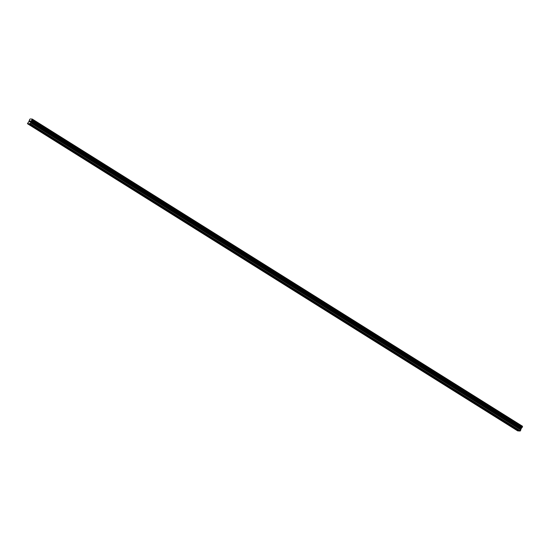 <?xml version="1.0" encoding="UTF-8"?>
<svg xmlns="http://www.w3.org/2000/svg" width="550" height="550" viewBox="0 0 550 550"><rect width="100%" height="100%" fill="white"/><g stroke="black" fill="none" stroke-linecap="round" stroke-linejoin="round"><path stroke-width="0.82" d="M35.042 127.566L33.935 127.146L35.042 127.566M46.998 135.059L45.891 134.64L46.998 135.059M58.96 142.546L57.846 142.127L58.96 142.546M70.916 150.04L69.809 149.621L70.916 150.04M82.871 157.534L81.764 157.114L82.871 157.534M94.827 165.028L93.72 164.608L94.827 165.028M106.782 172.521L105.676 172.095L106.782 172.521M118.738 180.008L117.631 179.589L118.738 180.008M130.701 187.502L129.587 187.083L130.701 187.502M142.656 194.996L141.549 194.576L142.656 194.996M154.612 202.489L153.505 202.07L154.612 202.489M166.567 209.976L165.461 209.557L166.567 209.976M178.523 217.47L177.416 217.051L178.523 217.47M190.479 224.964L189.372 224.544L190.479 224.964M202.441 232.458L201.327 232.038L202.441 232.458M214.397 239.951L213.29 239.532L214.397 239.951M226.353 247.438L225.246 247.019L226.353 247.438M238.308 254.932L237.201 254.512L238.308 254.932M250.264 262.426L249.157 262.006L250.264 262.426M262.219 269.919L261.113 269.5L262.219 269.919M274.175 277.406L273.068 276.987L274.175 277.406M286.137 284.9L285.031 284.481L286.137 284.9M298.093 292.394L296.986 291.974L298.093 292.394M310.049 299.887L308.942 299.468L310.049 299.887M322.004 307.381L320.897 306.962L322.004 307.381M333.96 314.868L332.853 314.449L333.96 314.868M345.916 322.362L344.809 321.942L345.916 322.362M357.878 329.856L356.764 329.436L357.878 329.856M369.834 337.349L368.727 336.93L369.834 337.349M381.789 344.836L380.683 344.417L381.789 344.836M393.745 352.33L392.638 351.911L393.745 352.33M405.701 359.824L404.594 359.404L405.701 359.824M417.656 367.317L416.549 366.898L417.656 367.317M429.619 374.811L428.505 374.392L429.619 374.811M441.574 382.298L440.467 381.879L441.574 382.298M453.53 389.792L452.423 389.373L453.53 389.792M465.486 397.286L464.379 396.866L465.486 397.286M477.441 404.779L476.334 404.36L477.441 404.779M489.397 412.266L488.29 411.847L489.397 412.266M501.359 419.76L500.246 419.341L501.359 419.76M513.315 427.254L512.208 426.834L513.315 427.254M28.256 123.771L27.514 123.468L28.889 121.639L29.617 119.501L30.202 118.951L32.271 119.075L30.174 123.626L28.256 123.771L518.478 430.953L519.475 430.925M27.5 123.723L517.729 430.904L518.334 430.863M522.445 426.8L522.5 426.257L32.271 119.075M29.397 123.839L519.626 431.021L520.403 430.808L520.981 428.931L522.466 426.814L32.244 119.632L522.466 426.814M29.886 120.979L29.397 121.853L30.147 120.931M30.223 121.192L29.941 121.887L30.298 121.144M30.456 120.952L29.941 121.887M518.251 430.939L28.029 123.757M522.5 426.291L32.271 119.109M522.486 426.346L32.264 119.164M521.723 427.79L31.501 120.608M521.661 427.873L31.432 120.691M520.403 430.808L30.174 123.626M520.156 431.049L29.927 123.867M519.399 431.007L29.171 123.826M522.479 426.841L32.251 119.659L522.479 426.848M522.452 426.917L32.23 119.735M522.28 427.254L32.051 120.072M522.225 427.322L32.003 120.141L522.225 427.322M522.184 427.35L31.955 120.168M521.462 428.065L31.24 120.883M521.366 428.203L31.137 121.021M520.981 428.931L30.752 121.749M520.933 429.076L30.704 121.894M520.891 429.818L30.669 122.636M520.85 429.962L30.621 122.781"/></g></svg>
